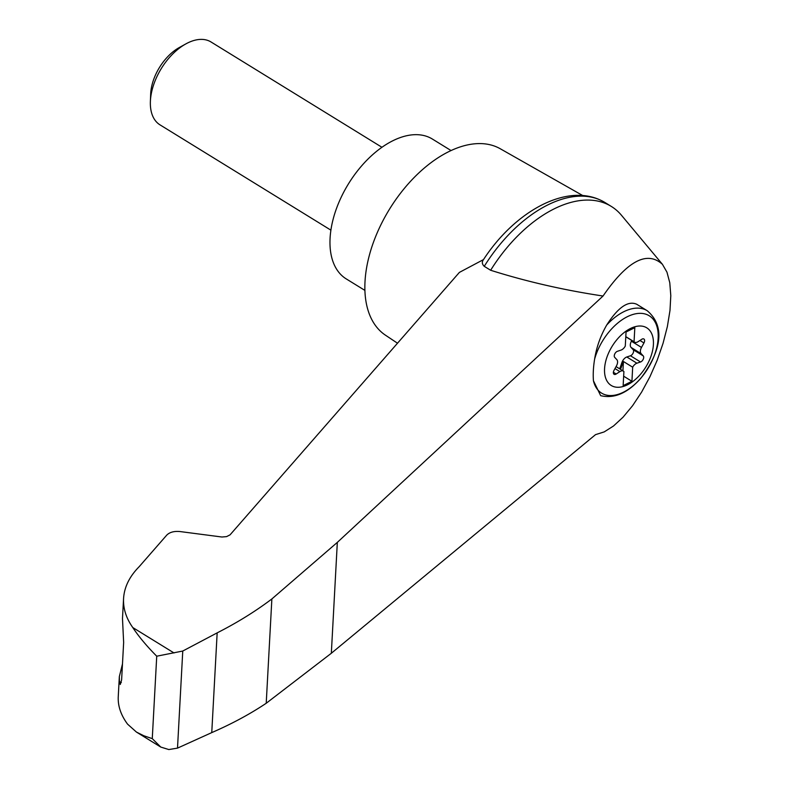 <?xml version="1.0" encoding="UTF-8"?>
<svg xmlns="http://www.w3.org/2000/svg" width="789" height="789" viewBox="0 0 789 789"><rect width="100%" height="100%" fill="white"/><g stroke="black" fill="none" stroke-linecap="round" stroke-linejoin="round"><path stroke-width="1.18" d="M595.537 434.64L604.216 431.899L613.507 426.001L623.073 417.174L632.561 405.733L641.615 392.103L649.909 376.797L657.138 360.356L663.026 343.412L667.366 326.567L669.989 310.452L670.798 295.668L669.782 282.748L666.961 272.166L662.435 264.325C647.019 250.379 627.225 260.942 603.043 296.023L337.327 542.388L271.87 598.95L266.218 703.265L331.331 653.262L595.537 434.64M662.435 264.325L621.456 215.259A118.626 69.254 121.6 0 0 611.317 206.432A118.626 69.254 121.6 0 0 490.64 270.262C526.46 281.565 563.928 290.155 603.043 296.023M271.87 598.95C255.577 611.288 237.341 622.59 217.162 632.867L182.762 651.033L156.735 656.201C146.695 646.073 138.716 636.526 132.789 627.551C126.161 618.181 123.084 608.497 123.567 598.506L122.482 618.527L123.646 642.443L121.614 679.871L120.283 684.477L119.435 681.765L119.336 676.646L118.251 696.677C117.798 705.977 120.904 715.13 127.562 724.134L136.428 732.064L160.788 747.075L168.807 749.55L177.505 748.12L211.758 732.606C231.848 723.878 250.005 714.094 266.218 703.265M123.567 598.506C124.277 587.095 129.485 576.483 139.199 566.66L166.775 535.09C169.743 532.181 174.172 530.997 180.07 531.559L221.916 537.013L226.561 536.619L230.053 534.853L459.385 272.402L483.509 259.581C481.734 261.899 481.98 264.147 484.259 266.327L490.64 270.262M627.452 384.815A33.868 19.774 -58.4 0 1 606.021 360.119A33.868 19.774 -58.4 0 1 635.184 326.676A33.868 19.774 -58.4 0 1 653.144 347.367A33.868 19.774 -58.4 0 1 627.452 384.815M621.061 350.079A6.085 3.55 121.6 0 0 625.283 346.075L626.052 331.991L634.82 327.662L634.06 341.736A6.085 3.55 121.6 0 0 634.543 342.15A6.085 3.55 121.6 0 0 638.074 341.676L641.773 339.28A3.649 2.13 121.6 0 1 643.883 338.994A3.649 2.13 121.6 0 1 643.952 342.949L641.487 347.436A6.085 3.55 121.6 0 0 641.151 353.659L643.242 355.908A3.649 2.13 121.6 0 1 643.262 359.192A3.649 2.13 121.6 0 1 640.54 361.983L636.901 363.206A6.085 3.55 121.6 0 0 632.679 367.21L631.92 381.294L623.142 385.624L623.902 371.55A6.085 3.55 121.6 0 0 623.418 371.136A6.085 3.55 121.6 0 0 619.898 371.609L616.189 374.006A3.649 2.13 121.6 0 1 614.079 374.292A3.649 2.13 121.6 0 1 614.02 370.347L616.475 365.849A6.085 3.55 121.6 0 0 616.82 359.626L614.72 357.378A3.649 2.13 121.6 0 1 614.7 354.093A3.649 2.13 121.6 0 1 617.422 351.302L621.061 350.079M625.795 336.647L634.06 341.736M647.217 310.718C668.747 329.033 656.862 357.259 640.638 378.483C627.492 393.169 614.167 398.899 600.666 395.664L593.446 380.781A65.615 26.915 -69.5 0 1 594.62 359.103C596.514 347.101 600.547 335.739 606.711 325.029C618.073 307.325 628.083 300.402 636.733 304.258L647.217 310.718A48.662 28.414 -58.4 0 0 606.711 325.029M582.785 195.573L500.246 148.746A109.493 63.929 121.6 0 0 448.902 151.587A109.493 63.929 121.6 0 0 372.645 244.551A109.493 63.929 121.6 0 0 385.397 335.147L397.508 343.225M119.336 676.646L122.473 663.973M136.428 732.064L143.845 735.772L152.267 738.632L160.788 747.075M182.762 651.033L177.505 748.12M217.162 632.867L211.758 732.606M611.317 206.432L604.926 202.487A118.626 69.254 121.6 0 0 601.326 200.524C565.674 182.88 514.398 212.004 483.401 259.739L483.509 259.581M601.326 200.524A118.626 69.254 121.6 0 0 484.259 266.327M451.052 150.551L432.382 139.051A82.125 47.942 121.6 0 0 393.001 140.669A82.125 47.942 121.6 0 0 335.542 211.176A82.125 47.942 121.6 0 0 346.223 278.892L364.893 290.391M330.897 230.151L159.989 124.849A48.662 28.414 -58.4 0 1 150.383 101.485A48.662 28.414 -58.4 0 1 185.859 43.898A48.662 28.414 -58.4 0 1 211.038 41.985L381.955 147.287M150.383 101.485L150.669 94.049A39.332 22.96 -58.4 0 1 179.34 47.508L185.859 43.898M619.483 368.71A3.649 2.13 121.6 0 0 620.361 367.053L621.969 362.407A6.085 3.55 121.6 0 1 626.811 356.983L630.45 355.77A3.649 2.13 121.6 0 0 633.173 352.969A3.649 2.13 121.6 0 0 633.153 349.685L631.062 347.446A6.085 3.55 121.6 0 1 631.397 341.223L631.811 340.463M622.925 370.83L623.428 361.51L632.679 367.21M623.428 361.51A6.085 3.55 121.6 0 0 622.807 362.93L621.209 367.575A3.649 2.13 121.6 0 1 620.322 369.232M623.655 376.195L631.92 381.294M594.62 359.103A45.417 26.52 -58.4 0 1 646.122 314.298A45.417 26.52 -58.4 0 1 642.798 375.771A45.417 26.52 -58.4 0 1 593.446 380.781M174.034 652.957L132.789 627.551M156.735 656.201L152.267 738.632M119.435 681.765L121.328 682.465M337.327 542.388L331.331 653.262M631.397 341.223L641.487 347.436M631.062 347.446L641.151 353.659M633.153 349.685L643.242 355.908M630.45 355.77L640.54 361.983M626.811 356.983L636.901 363.206M621.969 362.407L622.807 362.93M620.361 367.053L621.209 367.575M614.986 368.581L619.898 371.609M613.378 372.28L616.189 374.006M639.928 340.473L643.952 342.949M623.418 371.136L616.061 366.609M634.543 342.15L625.785 336.755"/></g></svg>
